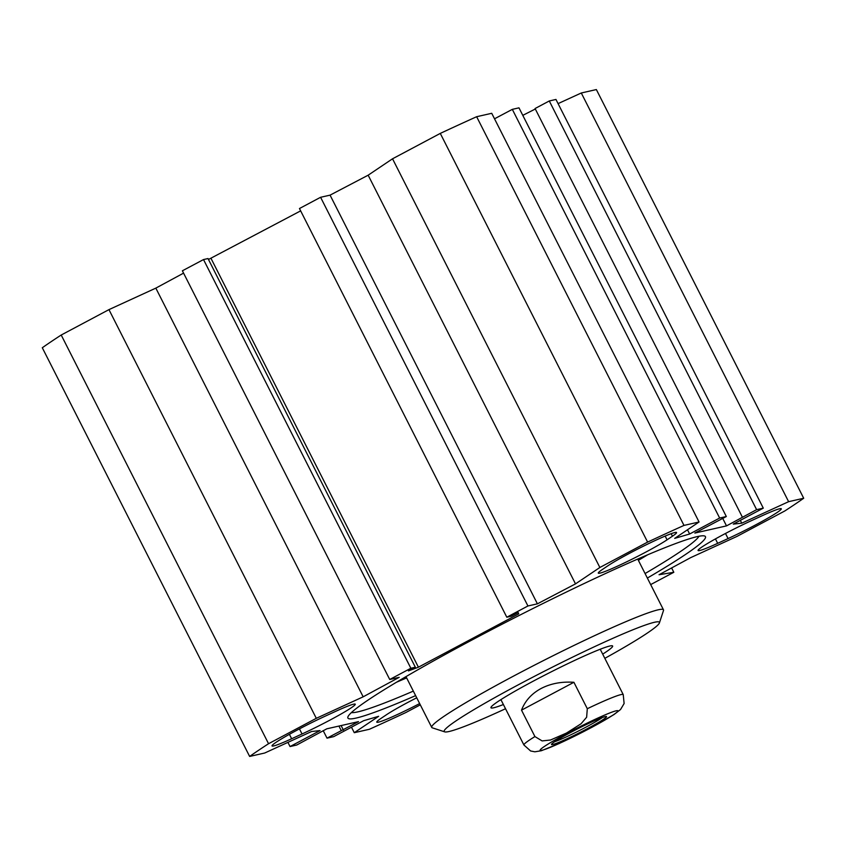 <?xml version="1.0" encoding="UTF-8"?>
<svg xmlns="http://www.w3.org/2000/svg" width="846" height="846" viewBox="0 0 846 846"><rect width="100%" height="100%" fill="white"/><g stroke="black" fill="none" stroke-linecap="round" stroke-linejoin="round"><path stroke-width="1.27" d="M183.571 273.131L155.833 288.126L108.954 309.625L61.208 335.027A338.749 23.625 153.1 0 0 42.3 347.748L249.644 756.44A338.749 23.625 -26.9 0 1 268.552 743.719L316.298 718.317L363.167 696.818L399.206 677.339L389.731 679.486L410.86 668.255L415.344 667.23L408.438 670.91L418.41 667.198L518.704 613.858L518.207 612.525L511.301 616.195L506.807 617.22L527.936 605.979L537.411 603.833L575.502 583.877L599.867 567.486L647.613 542.096A338.749 23.625 -26.9 0 1 683.991 525.408L699.06 521.993L491.727 113.301L476.647 116.716A338.749 23.625 153.1 0 0 440.28 133.404L392.533 158.794L368.158 175.196L330.067 195.14L320.592 197.287L299.463 208.528L506.807 617.22M415.344 667.23L208.01 258.548L203.516 259.563L182.387 270.794L389.731 679.486M300.658 210.866L208.476 259.479M494.519 118.81L512.316 109.356L518.979 107.844L726.323 516.525L719.65 518.038L689.638 534.006L674.696 538.384L699.06 521.993M522.796 115.352L535.317 109.007M742.407 517.213L535.074 108.531L549.287 100.97L555.959 99.447L763.293 508.139L756.62 509.652L726.513 525.884L694.841 533.065L726.323 516.525M558.074 103.624L581.287 92.986L788.62 501.678L803.7 498.252A338.749 23.625 -26.9 0 1 784.792 510.973L737.046 536.375L690.696 557.63L659.045 574.741L673.818 572.287L650.669 584.597M803.7 498.252L596.356 89.56L581.287 92.986M751.301 520.713L761.696 515.944A40.83 2.845 -26.9 0 1 781.302 508.774A40.83 2.845 -26.9 0 1 728.078 538.564L717.683 543.333A40.83 2.845 -26.9 0 1 698.077 550.492A40.83 2.845 -26.9 0 1 751.301 520.713M335.651 711.359A40.83 2.845 -26.9 0 1 355.257 704.189A40.83 2.845 -26.9 0 1 302.033 733.979L291.648 738.748A40.83 2.845 -26.9 0 1 272.042 745.908A40.83 2.845 -26.9 0 1 325.266 716.128L335.651 711.359M602.405 569.474L607.809 565.847A40.83 2.845 -26.9 0 1 648.163 543.851A40.83 2.845 -26.9 0 1 676.557 532.536A40.83 2.845 -26.9 0 1 672.464 536.184L667.06 539.822A40.83 2.845 -26.9 0 1 626.706 561.807A40.83 2.845 -26.9 0 1 598.312 573.123A40.83 2.845 -26.9 0 1 602.405 569.474M419.648 703.565A40.83 2.845 -26.9 0 1 376.787 722.146A40.83 2.845 -26.9 0 1 380.869 718.497L386.273 714.87A40.83 2.845 -26.9 0 1 416.718 697.802M249.644 756.44L264.713 753.014L311.592 731.515L320.052 730.584L290.041 746.553L296.713 745.03L326.831 728.808L358.503 721.627L327.021 738.156L333.684 736.644L363.695 720.686L378.648 716.308L354.273 732.699L351.481 727.19M420.293 704.845L405.72 712.596A338.749 23.625 -26.9 0 1 369.353 729.284L354.273 732.699M788.62 501.678L741.752 523.177L733.292 524.108L763.293 508.139M647.359 578.061A200.46 13.98 153.1 0 0 704.559 535.994A200.46 13.98 153.1 0 0 472.798 639.565A200.46 13.98 153.1 0 0 347.896 716.943A200.46 13.98 153.1 0 0 415.619 695.624M518.069 612.599L518.704 613.858M211.077 258.516L418.41 667.198M671.608 567.941L673.818 572.287M698.965 536.258A195.817 13.663 -26.9 0 1 645.075 573.546M413.324 691.119A195.817 13.663 -26.9 0 1 351.407 712.586M647.761 554.754A195.817 13.663 -26.9 0 1 638.37 560.338M406.63 677.9A195.817 13.663 -26.9 0 1 396.573 682.193M287.926 742.376L290.041 746.553M323.204 730.648L327.021 738.156M338.929 726.058L341.234 730.595M341.118 725.572L343.413 730.109M512.316 109.356L719.65 518.038M687.491 529.776L689.638 534.006M740.324 520.364L741.752 523.177M549.287 100.97L756.62 509.652M722.738 518.439L726.513 525.884M476.647 116.716L683.991 525.408M61.208 335.027L268.552 743.719M108.954 309.625L316.298 718.317M155.833 288.126L363.167 696.818M203.516 259.563L410.86 668.255M320.592 197.287L527.936 605.979M330.067 195.14L537.411 603.833M368.158 175.196L575.502 583.877M392.533 158.794L599.867 567.486M440.28 133.404L647.613 542.096M659.404 622.952L663.486 610.548A129.924 9.063 153.1 0 0 663.486 609.839A129.924 9.063 153.1 0 0 543.513 660.546A129.924 9.063 153.1 0 0 431.746 727.412A129.924 9.063 153.1 0 0 432.317 727.835L444.742 731.864A120.65 8.418 -26.9 0 1 547.997 669.376A120.65 8.418 -26.9 0 1 659.404 622.952A120.65 8.418 -26.9 0 1 604.837 658.347M505.517 708.737A120.65 8.418 -26.9 0 1 444.742 731.864M501.012 699.854A63.577 4.431 -26.9 0 1 499.965 700.224M601.252 648.84A63.577 4.431 -26.9 0 1 600.332 649.464M602.701 654.138A68.209 4.759 153.1 0 0 612.335 645.794A68.209 4.759 153.1 0 0 549.646 672.644A68.209 4.759 153.1 0 0 490.966 707.372A68.209 4.759 153.1 0 0 503.391 704.528M602.405 717.482A29.007 2.02 -26.9 0 1 585.982 727.126A29.007 2.02 -26.9 0 1 554.68 741.699M521.517 710.154C525.08 700.869 531.584 693.657 541.028 688.538C550.587 683.547 561.543 681.464 573.905 682.288L587.304 708.715L586.638 717.228L581.086 723.753L566.408 733.091L550.513 740.017L542.117 740.916L534.926 736.58L521.517 710.154L573.905 682.288M587.325 728.67A30.858 2.157 153.1 0 0 606.413 716.488A30.858 2.157 153.1 0 0 578.051 728.628A30.858 2.157 153.1 0 0 551.507 744.343A30.858 2.157 153.1 0 0 587.325 728.67M717.683 543.333L715.441 538.902M725.487 533.466L728.078 538.564M302.033 733.979L299.452 728.882M289.395 734.317L291.648 738.748M667.06 539.822L665.168 536.078M671.195 533.689L672.464 536.184M587.304 708.715A55.688 3.881 -26.9 0 1 623.238 694.619L624.115 703.523L620.541 709.519L614.016 714.542L591.851 727.338L559.333 743.465L541.324 750.74L534.873 751.798L530.622 750.984L523.928 745.009A55.688 3.881 -26.9 0 1 534.926 736.58M567.306 733.207A43.622 3.046 -26.9 0 1 617.03 712.12A43.622 3.046 -26.9 0 1 552.745 746.32A43.622 3.046 -26.9 0 1 567.306 733.207M405.985 676.631L431.746 727.412M637.725 559.058L663.486 609.839M623.238 694.619L600.216 649.242M523.928 745.009L500.895 699.621"/></g></svg>
